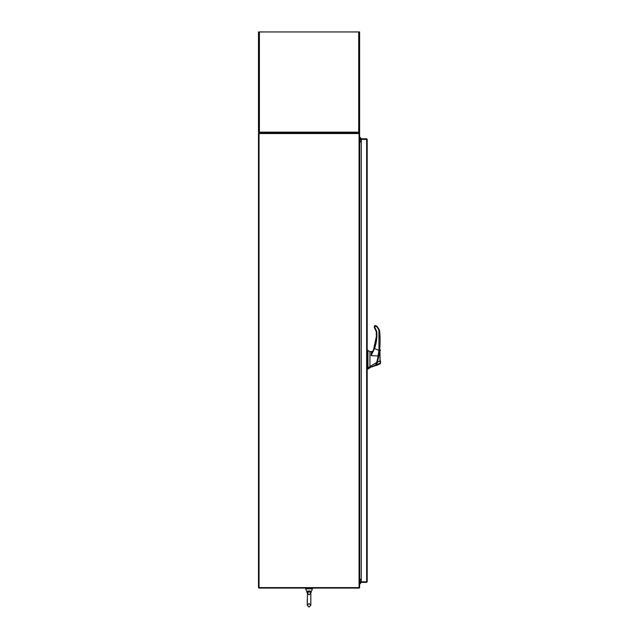 <?xml version="1.0" encoding="UTF-8"?>
<svg xmlns="http://www.w3.org/2000/svg" width="639" height="639" viewBox="0 0 639 639"><rect width="100%" height="100%" fill="white"/><g stroke="black" fill="none" stroke-linecap="round" stroke-linejoin="round"><path stroke-width="0.96" d="M369.933 367.768L367.944 369.015L369.933 367.561L375.796 365.484M367.449 350.356L369.933 351.602L369.933 366.594L367.944 367.824L367.944 350.356L367.944 368.631L367.449 368.631L367.944 369.015M367.944 367.824L367.449 367.824L367.449 350.356L367.449 368.631M369.933 366.594L369.933 367.561M379.239 351.123L376.938 362.417L379.646 349.948M378.28 357.465L377.937 358.886M376.938 362.417L376.227 364.605C375.828 365.74 375.828 365.74 376.227 364.605L375.98 364.605M376.922 362.465L376.77 362.968M379.502 351.003A74.643 74.643 0 0 0 379.51 350.979L378.687 355.651M377.921 358.934L378.144 358.056M378.272 357.513L378.376 357.081M378.552 356.29L378.679 355.683M378.655 355.803L378.512 356.474M376.619 364.645L377.226 362.417C378.647 357.68 379.518 353.455 379.846 349.741C379.534 353.343 378.663 357.568 377.226 362.417L376.299 364.382C375.924 365.476 375.924 365.476 376.299 364.382L376.051 364.382M379.326 352.145A74.643 74.643 0 0 0 379.462 351.29M380.197 349.749L380.509 350.212L379.838 349.852M379.654 351.618L379.582 352.113M379.534 352.432L379.47 352.84M379.215 354.333L378.336 358.391M380.013 360.835L380.509 360.827L380.509 362.76C380.509 363.99 380.509 363.99 380.509 362.76L380.141 363.088C380.189 364.486 380.189 364.486 380.141 363.088L379.917 349.725L380.013 360.835L377.226 362.417L376.906 363.639M376.619 364.653L380.141 363.088L376.619 364.653C376.243 365.812 376.243 365.812 376.619 364.653C376.243 365.812 376.243 365.812 376.619 364.653C376.243 365.812 376.243 365.812 376.619 364.653C376.243 365.812 376.243 365.812 376.619 364.653L376.299 364.382M380.029 361.051L380.101 362.201M380.509 360.827L380.509 362.76M367.449 365.931L367.449 368.511M367.449 357.153L367.449 354.909M369.933 366.49L369.933 367.569L375.756 364.933C375.412 366.059 375.412 366.059 375.756 364.933C375.412 366.059 375.412 366.059 375.756 364.933L376.251 362.752L369.933 366.49M371.491 351.754L372.673 351.314L369.933 351.746L371.491 351.754L371.131 355.635L374.534 348.519L378.951 350.436L378 355.971L371.131 355.635L372.912 351.234L371.291 352.025M372.673 351.586L373.176 350.635L372.673 351.314M376.643 362.824L379.446 350.515L378.951 350.436L378.919 330.083M376.067 364.709C375.708 365.732 375.708 365.732 376.067 364.709L375.756 364.933M373.543 349.741L376.371 336.489L374.063 348.367L374.534 348.519C376.507 342.967 377.242 337.264 376.746 331.393L374.917 327.631L374.574 328.007L376.251 331.449L376.371 336.489L373.647 349.493M376.267 338.247L375.916 341.122M374.414 347.344L373.248 350.452M379.446 350.515C380.317 346.729 380.301 333.79 379.398 329.94L380.133 340.236M375.085 325.475L374.334 326.217L375.365 325.531L375.173 325.978L376.842 326.825L378.903 329.996L379.398 329.94L377.106 326.417L375.365 325.531L374.334 326.217L374.334 327.464L374.837 327.456L375.085 325.962M379.438 350.603L379.542 349.797M374.334 326.217L374.334 327.464L376.267 331.617M359.605 582.56A0.639 0.639 0 0 0 360.46 581.953A0.639 0.639 0 0 0 359.605 581.346M360.995 579.877L360.995 581.953A2.372 2.372 0 0 1 359.605 584.11M366.722 581.809L367.193 581.809L366.642 582.369L366.722 581.809L361.267 581.802L361.267 139.35L367.193 139.35L367.193 581.809L366.642 581.802L366.642 139.35L367.193 139.35L366.642 138.791L366.642 139.262L361.267 139.262L361.267 138.791L366.642 138.791M366.642 582.369L361.267 582.369L361.267 581.889L366.642 581.889M361.267 579.206L359.693 579.206L359.693 141.954L361.267 141.954M359.134 587.616L359.134 588.088A0.551 0.551 0 0 0 359.605 587.616L359.605 133.535A0.551 0.551 0 0 0 359.134 133.072L359.134 133.535M259.043 587.616L359.054 587.616L359.054 133.535L258.491 133.535L258.491 587.616L259.043 587.616L259.043 133.535M359.054 133.535L359.605 133.535M359.605 587.616L359.054 587.616M361.267 141.283L359.605 141.203M361.267 141.754L359.693 141.754A0.551 0.551 0 0 1 359.605 141.746M258.963 133.535L258.963 133.064L359.134 133.064M359.605 579.405A0.551 0.551 0 0 1 359.693 579.397L361.267 579.397M359.605 579.956L361.267 579.877M359.134 588.088L258.963 588.088L258.963 587.616M359.605 138.599A0.639 0.639 0 0 1 360.46 139.198A0.639 0.639 0 0 1 359.605 139.805M360.995 139.198L360.995 141.283L360.995 139.198A2.372 2.372 0 0 0 359.605 137.042M358.527 133.064L358.703 132.161L359.605 132.161A0.903 0.903 0 0 1 358.703 133.064L358.95 132.161M259.146 132.161L259.394 133.064A0.903 0.903 0 0 1 258.491 132.161L259.394 132.161L259.57 133.064M259.394 133.064L258.491 132.161L258.491 31.95L359.605 31.95L359.605 132.161L358.703 133.064M310.826 593.056L310.219 592.137L309.052 591.882C306.984 593.112 306.592 593.2 307.878 592.145L309.052 591.882C306.984 593.112 306.592 593.2 307.878 592.145L307.647 592.297M307.471 592.473L307.271 605.269L309.052 607.05L310.826 605.269L310.826 593.096M307.199 592.72L307.191 592.281M310.897 592.201L310.826 593.144L309.052 594.805L307.223 592.896C307.079 591.155 308.126 590.588 310.354 591.195L310.873 592.896L312.375 588.854A0.567 0.567 0 0 0 311.84 588.088A0.567 0.567 0 0 1 312.375 588.854L305.73 588.854A0.567 0.567 0 0 1 306.257 588.088M307.223 592.896L305.73 588.854M376.746 331.393L376.251 331.449L376.371 336.489M377.106 326.417L376.842 326.825M259.394 31.95L259.394 132.161L358.703 132.161L358.703 31.95M310.219 592.137A0.887 0.543 121 0 1 310.354 591.195M380.509 363.687L376.331 365.532L376.012 365.212M378.935 353.319L379.199 352.185M374.334 327.464L374.574 328.007L374.334 327.464M309.052 603.496L310.826 605.269L310.826 599.15L310.826 605.269L309.052 607.05L307.271 605.269L307.271 599.15L307.271 605.269L309.052 603.496M310.826 599.15L310.826 593.048"/></g></svg>
